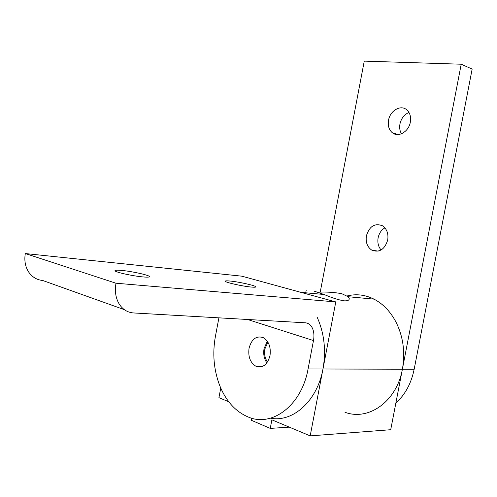 <?xml version="1.0" encoding="UTF-8"?>
<svg xmlns="http://www.w3.org/2000/svg" width="497" height="497" viewBox="0 0 497 497"><rect width="100%" height="100%" fill="white"/><g stroke="black" fill="none" stroke-linecap="round" stroke-linejoin="round"><path stroke-width="0.75" d="M347.161 295.945C356.206 293.684 365.146 294.746 373.98 299.126C383.125 303.878 390.505 311.607 396.103 322.311C403.247 336.804 405.341 352.441 402.384 369.221L390.717 429.712L310.19 435.881L271.884 419.835L270.256 428.389L251.358 420.282L251.749 418.201M317.67 292.186C326.262 291.782 334.307 292.286 341.806 293.702L348.142 296.734L349.242 298.585C349.329 300.256 347.589 301.002 344.023 300.834C338.544 299.921 331.909 297.815 324.112 294.504L313.843 291.025M267.498 362.033C264.932 358.312 264.062 353.945 264.889 348.925L267.902 342.122M288.577 426.824L288.502 427.209L270.256 428.389M228.775 401.775L218.935 397.656L220.749 388.039M317.136 317.192C324.274 333.158 326.218 350.428 322.969 368.998L310.19 435.881M247.556 319.484L313.483 340.569C314.328 335.879 313.992 331.791 312.464 328.293C310.849 324.895 308.457 323.062 305.295 322.795L133.538 312.948C127.418 312.495 122.585 309.432 119.031 303.766C115.664 297.902 114.645 291.049 115.987 283.222L25.316 253.551L241.865 276.177L335.786 301.909L322.969 368.998C317.272 400.967 292.895 422.636 270.474 418.194M313.483 340.569L308.072 368.954C301.716 405.204 272.362 427.321 248.525 417.138C235.535 411.727 225.862 401.023 219.506 385.026C213.741 369.532 212.374 353.336 215.4 336.444L218.904 317.844M267.318 341.228L264.044 348.633C263.149 354.094 264.093 358.853 266.877 362.909M249.053 348.248C251.594 339.035 256.322 335.494 263.224 337.612C268.802 341.079 271.064 347.08 270.008 355.603C267.473 364.699 262.838 368.283 256.098 366.351C250.326 362.916 247.978 356.883 249.053 348.248M25.316 253.551C24.154 260.471 25.241 266.585 28.571 271.896C32.075 277.034 36.778 279.898 42.68 280.476L124.343 309.662M142.869 276.91C132.972 276.059 115.925 272.35 115.043 270.877C114.546 270.12 116.832 269.977 121.908 270.443C131.885 271.362 148.392 274.959 149.373 276.456C149.883 277.183 147.715 277.338 142.869 276.91M251.314 287.055C242.871 286.34 225.824 282.569 225.315 281.321C224.998 280.799 226.57 280.706 230.03 281.029C238.56 281.799 255.141 285.471 255.769 286.744C256.085 287.241 254.601 287.347 251.314 287.055M335.786 301.909L115.987 283.222M366.413 235.764C369.47 226.154 374.856 222.836 382.56 225.818C386.896 228.931 388.604 233.677 387.703 240.051C384.653 249.55 379.36 252.917 371.812 250.146C367.295 247.059 365.494 242.263 366.413 235.764M384.92 227.862C381.379 229.925 379.112 233.23 378.13 237.783C377.335 242.623 378.323 246.692 381.1 249.991M388.536 120.243C390.046 110.713 400.663 104.438 406.689 109.756C409.963 112.682 411.181 116.814 410.336 122.15C408.776 131.705 398.302 137.781 392.4 132.798C388.965 129.872 387.672 125.691 388.536 120.243M408.969 112.459C404.254 114.515 401.247 118.361 399.948 123.995C399.29 127.71 399.799 130.972 401.477 133.786M395.861 403.067C405.161 394.655 411.267 383.386 414.169 369.259L402.384 369.221C396.724 401.39 368.538 421.201 344.968 412.255M308.072 368.954L402.384 369.221L461.216 64.219L364.264 61.119L320.211 292.18M414.169 369.259L472.15 69.077L461.216 64.219M373.98 299.126L348.142 296.734M324.112 294.504L300.89 292.348M349.242 298.585L349.062 299.511M306.208 290.242L305.723 292.795M149.373 276.456L149.293 276.897M262.59 366.388L256.098 366.351M392.4 132.798L398.016 134.557M371.812 250.146L378.186 251.134"/></g></svg>
